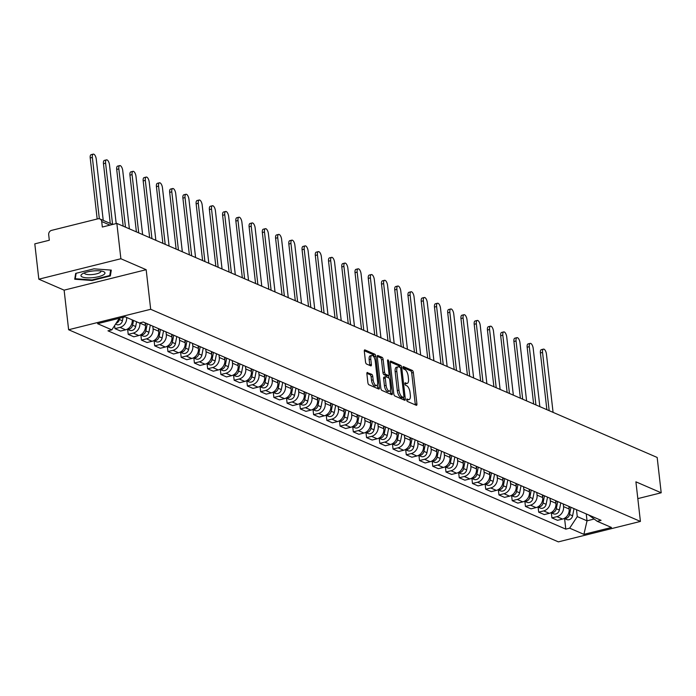 <?xml version="1.0" encoding="UTF-8"?>
<svg xmlns="http://www.w3.org/2000/svg" width="696" height="696" viewBox="0 0 696 696"><rect width="100%" height="100%" fill="white"/><g stroke="black" fill="none" stroke-linecap="round" stroke-linejoin="round"><path stroke-width="1.04" d="M406.708 399.983A1.279 0.531 76 0 0 407.43 401.462L416.286 405.29A1.827 0.757 76 0 0 416.521 405.324A1.827 0.757 76 0 0 416.913 403.915L413.346 372.543A1.827 0.757 76 0 0 412.31 370.437L403.462 366.609A1.279 0.531 76 0 0 403.288 366.583A1.279 0.531 76 0 0 403.019 367.575A1.279 0.531 76 0 0 403.741 369.045L404.881 369.541A5.838 2.419 76 0 1 408.187 376.275L408.482 378.885A5.838 2.419 76 0 1 407.23 383.4A5.838 2.419 76 0 1 406.455 383.305L405.307 382.809A1.279 0.531 76 0 0 405.133 382.791A1.279 0.531 76 0 0 404.863 383.783A1.279 0.531 76 0 0 405.585 385.253L406.725 385.749A5.838 2.419 76 0 1 410.031 392.483L410.327 395.093A5.838 2.419 76 0 1 409.074 399.6A5.838 2.419 76 0 1 408.3 399.513L407.151 399.017A1.279 0.531 76 0 0 406.986 398.999A1.279 0.531 76 0 0 406.708 399.983M367.523 372.49A1.827 0.757 76 0 0 367.279 372.464A1.827 0.757 76 0 0 366.888 373.874L367.888 382.678A1.827 0.757 76 0 0 368.923 384.775L378.746 389.038A1.827 0.757 76 0 0 378.989 389.064A1.827 0.757 76 0 0 379.381 387.655L375.814 356.282A1.827 0.757 76 0 0 374.779 354.186L364.948 349.923A1.827 0.757 76 0 0 364.704 349.897A1.827 0.757 76 0 0 364.312 351.306L365.522 361.937A1.827 0.757 76 0 0 366.557 364.043L370.768 365.861A1.827 0.757 76 0 0 371.003 365.887A1.827 0.757 76 0 0 371.394 364.478L370.794 359.206A4.881 2.027 76 0 1 371.847 355.439A4.881 2.027 76 0 1 375.257 361.137L377.606 381.791A4.881 2.027 76 0 1 376.562 385.558A4.881 2.027 76 0 1 373.152 379.859L372.76 376.414A1.827 0.757 76 0 0 371.725 374.317L367.079 372.604M150.684 309.294L146.169 269.7L120.878 258.747L116.85 223.416L657.172 457.455L661.2 492.785L635.909 481.832L640.416 521.426L150.684 309.294L68.626 329.739L558.366 541.871L640.416 521.426M393.797 393.901A1.827 0.757 76 0 0 394.832 395.998L404.663 400.261A1.827 0.757 76 0 0 404.907 400.287A1.827 0.757 76 0 0 405.298 398.878L401.723 367.505A1.827 0.757 76 0 0 400.687 365.409L390.856 361.146A1.827 0.757 76 0 0 390.613 361.12A1.827 0.757 76 0 0 390.221 362.529L393.797 393.901M391.709 394.649L381.878 390.386A1.827 0.757 76 0 1 380.842 388.29L377.267 356.918A1.827 0.757 76 0 1 377.658 355.508A1.827 0.757 76 0 1 377.902 355.534L382.113 357.361A1.827 0.757 76 0 1 383.139 359.458L384.592 372.186A1.827 0.757 76 0 0 385.627 374.283L388.411 375.492A1.827 0.757 76 0 0 388.655 375.527A1.827 0.757 76 0 0 389.047 374.117L387.541 360.867A1.279 0.531 76 0 1 387.811 359.884A1.279 0.531 76 0 1 388.707 361.372L392.344 393.266A1.827 0.757 76 0 1 391.944 394.675A1.827 0.757 76 0 1 391.709 394.649M120.878 258.747L38.828 279.192L34.8 243.861L49.32 240.242L48.694 234.743A3.715 3.228 -66.6 0 1 51.574 230.376L98.014 218.796A3.715 3.228 -66.6 0 1 99.893 218.935L112.648 224.46M38.828 279.192L64.119 290.154L68.626 329.739M116.85 223.416L102.329 227.035L101.703 221.528A3.715 3.228 -66.6 0 0 99.893 218.935M637.823 498.614L661.2 492.785M563.247 503.956L563.551 506.601A8.552 7.412 113.4 0 1 556.93 516.649L562.533 519.068A8.552 7.412 -66.6 0 0 569.154 509.028L568.85 506.383M562.533 519.068L557.531 520.321L551.928 517.894L551.354 512.882M556.93 516.649L551.928 517.894M538.112 507.14L538.687 512.16L544.289 514.588L549.292 513.335A8.552 7.412 -66.6 0 0 555.913 503.286L555.608 500.642M550.005 498.214L550.31 500.859A8.552 7.412 113.4 0 1 543.689 510.907L538.687 512.16M524.871 501.407L525.445 506.427L531.048 508.846L536.05 507.602A8.552 7.412 -66.6 0 0 542.671 497.553L542.367 494.908M536.764 492.481L537.068 495.126A8.552 7.412 113.4 0 1 530.448 505.174L525.445 506.427M511.63 495.674L512.204 500.685L517.807 503.112L522.809 501.868A8.552 7.412 -66.6 0 0 529.43 491.82L529.125 489.175M523.523 486.748L523.827 489.392A8.552 7.412 113.4 0 1 517.206 499.441L512.204 500.685M498.388 489.94L498.962 494.952L504.565 497.379L509.568 496.135A8.552 7.412 -66.6 0 0 516.188 486.086L515.884 483.442M510.281 481.014L510.586 483.659A8.552 7.412 113.4 0 1 503.965 493.708L498.962 494.952M485.147 484.198L485.721 489.218L491.324 491.646L496.326 490.393A8.552 7.412 -66.6 0 0 502.947 480.344L502.642 477.708M497.048 475.281L497.344 477.926A8.552 7.412 113.4 0 1 490.723 487.966L485.721 489.218M471.914 478.465L472.48 483.485L478.082 485.912L483.085 484.66A8.552 7.412 -66.6 0 0 489.706 474.611L489.41 471.966M483.807 469.539L484.103 472.184A8.552 7.412 113.4 0 1 477.491 482.232L472.48 483.485M458.673 472.732L459.238 477.743L464.841 480.17L469.843 478.926A8.552 7.412 -66.6 0 0 476.464 468.878L476.168 466.233M470.566 463.806L470.861 466.45A8.552 7.412 113.4 0 1 464.249 476.499L459.238 477.743M445.431 466.999L445.997 472.01L451.6 474.437L456.611 473.193A8.552 7.412 -66.6 0 0 463.223 463.144L462.927 460.5M457.324 458.072L457.62 460.717A8.552 7.412 113.4 0 1 451.008 470.766L445.997 472.01M432.19 461.265L432.755 466.277L438.358 468.704L443.369 467.451A8.552 7.412 -66.6 0 0 449.981 457.411L449.686 454.766M444.083 452.339L444.379 454.984A8.552 7.412 113.4 0 1 437.767 465.032L432.755 466.277M418.949 455.523L419.523 460.543L425.117 462.97L430.128 461.718A8.552 7.412 -66.6 0 0 436.74 451.669L436.444 449.024M430.841 446.597L431.146 449.242A8.552 7.412 113.4 0 1 424.525 459.29L419.523 460.543M405.707 449.79L406.281 454.81L411.884 457.228L416.887 455.984A8.552 7.412 -66.6 0 0 423.507 445.936L423.203 443.291M417.6 440.864L417.905 443.509A8.552 7.412 113.4 0 1 411.284 453.557L406.281 454.81M392.466 444.057L393.04 449.068L398.643 451.495L403.645 450.251A8.552 7.412 -66.6 0 0 410.266 440.203L409.961 437.558M404.359 435.13L404.663 437.775A8.552 7.412 113.4 0 1 398.042 447.824L393.04 449.068M379.224 438.323L379.798 443.335L385.401 445.762L390.404 444.518A8.552 7.412 -66.6 0 0 397.025 434.469L396.72 431.825M391.117 429.397L391.422 432.042A8.552 7.412 113.4 0 1 384.801 442.09L379.798 443.335M365.983 432.581L366.557 437.601L372.16 440.029L377.162 438.776A8.552 7.412 -66.6 0 0 383.783 428.727L383.479 426.082M377.876 423.664L378.18 426.309A8.552 7.412 113.4 0 1 371.56 436.349L366.557 437.601M352.741 426.848L353.316 431.868L358.918 434.295L363.921 433.043A8.552 7.412 -66.6 0 0 370.542 422.994L370.237 420.349M364.634 417.922L364.939 420.567A8.552 7.412 113.4 0 1 358.318 430.615L353.316 431.868M339.5 421.115L340.074 426.126L345.677 428.553L350.68 427.309A8.552 7.412 -66.6 0 0 357.3 417.261L356.996 414.616M351.393 412.189L351.697 414.833A8.552 7.412 113.4 0 1 345.077 424.882L340.074 426.126M326.259 415.381L326.833 420.393L332.436 422.82L337.438 421.576A8.552 7.412 -66.6 0 0 344.059 411.527L343.754 408.883M338.16 406.455L338.456 409.1A8.552 7.412 113.4 0 1 331.835 419.149L326.833 420.393M313.026 409.639L313.591 414.659L319.194 417.087L324.197 415.834A8.552 7.412 -66.6 0 0 330.817 405.794L330.513 403.149M324.919 400.722L325.215 403.367A8.552 7.412 113.4 0 1 318.594 413.415L313.591 414.659M299.785 403.906L300.35 408.926L305.953 411.353L310.955 410.101A8.552 7.412 -66.6 0 0 317.576 400.052L317.28 397.407M311.678 394.98L311.973 397.625A8.552 7.412 113.4 0 1 305.361 407.673L300.35 408.926M286.543 398.173L287.109 403.193L292.712 405.611L297.723 404.367A8.552 7.412 -66.6 0 0 304.335 394.319L304.039 391.674M298.436 389.247L298.732 391.892A8.552 7.412 113.4 0 1 292.12 401.94L287.109 403.193M273.302 392.44L273.867 397.451L279.47 399.878L284.481 398.634A8.552 7.412 -66.6 0 0 291.093 388.585L290.798 385.941M285.195 383.513L285.49 386.158A8.552 7.412 113.4 0 1 278.879 396.207L273.867 397.451M260.06 386.706L260.635 391.717L266.229 394.145L271.24 392.901A8.552 7.412 -66.6 0 0 277.852 382.852L277.556 380.207M271.953 377.78L272.258 380.425A8.552 7.412 113.4 0 1 265.637 390.473L260.635 391.717M246.819 380.964L247.393 385.984L252.987 388.411L257.999 387.159A8.552 7.412 -66.6 0 0 264.619 377.11L264.315 374.465M258.712 372.047L259.016 374.692A8.552 7.412 113.4 0 1 252.396 384.731L247.393 385.984M233.578 375.231L234.152 380.251L239.755 382.678L244.757 381.425A8.552 7.412 -66.6 0 0 251.378 371.377L251.073 368.732M245.47 366.305L245.775 368.95A8.552 7.412 113.4 0 1 239.154 378.998L234.152 380.251M220.336 369.498L220.91 374.509L226.513 376.936L231.516 375.692A8.552 7.412 -66.6 0 0 238.136 365.644L237.832 362.999M232.229 360.572L232.534 363.216A8.552 7.412 113.4 0 1 225.913 373.265L220.91 374.509M207.095 363.764L207.669 368.776L213.272 371.203L218.274 369.959A8.552 7.412 -66.6 0 0 224.895 359.91L224.59 357.265M218.988 354.838L219.292 357.483A8.552 7.412 113.4 0 1 212.671 367.531L207.669 368.776M193.853 358.022L194.428 363.042L200.03 365.47L205.033 364.217A8.552 7.412 -66.6 0 0 211.654 354.177L211.349 351.532M205.746 349.105L206.051 351.75A8.552 7.412 113.4 0 1 199.43 361.798L194.428 363.042M180.612 352.289L181.186 357.309L186.789 359.736L191.791 358.483A8.552 7.412 -66.6 0 0 198.412 348.435L198.108 345.79M192.505 343.363L192.809 346.008A8.552 7.412 113.4 0 1 186.189 356.056L181.186 357.309M167.371 346.556L167.945 351.576L173.548 353.994L178.55 352.75A8.552 7.412 -66.6 0 0 185.171 342.702L184.866 340.057M179.264 337.63L179.568 340.274A8.552 7.412 113.4 0 1 172.947 350.323L167.945 351.576M154.129 340.822L154.703 345.834L160.306 348.261L165.309 347.017A8.552 7.412 -66.6 0 0 171.929 336.968L171.625 334.324M166.031 331.896L166.327 334.541A8.552 7.412 113.4 0 1 159.706 344.59L154.703 345.834M140.897 335.089L141.462 340.1L147.065 342.528L152.067 341.284A8.552 7.412 -66.6 0 0 158.688 331.235L158.392 328.59M152.789 326.163L153.085 328.808A8.552 7.412 113.4 0 1 146.473 338.856L141.462 340.1M127.655 329.347L128.221 334.367L133.823 336.794L138.835 335.542A8.552 7.412 -66.6 0 0 145.447 325.493L145.151 322.848M139.826 322.883L139.844 323.075A8.552 7.412 113.4 0 1 133.232 333.114L128.221 334.367M114.64 325.598L114.979 328.634L120.582 331.061L125.593 329.808A8.552 7.412 -66.6 0 0 132.223 319.882M126.62 317.454A8.552 7.412 113.4 0 1 119.99 327.381L114.979 328.634M576.488 509.69L577.271 516.597L587.033 520.826L594.175 519.042M586.25 513.918L587.033 520.826L583.909 534.345L569.65 528.168L577.271 516.597M588.677 514.97L597.22 521.304L611.48 527.472L583.909 534.345M119.373 318.255L111.83 329.861L107.967 330.826L565.796 529.134L569.65 528.168M111.83 329.861L97.571 323.683L125.141 316.819L139.4 322.996L143.254 322.03L601.074 520.338L597.22 521.304M146.169 269.7L64.119 290.154M75.673 273.397L74.724 279.226L92.055 280.497L110.342 275.938L111.29 270.109L93.96 268.839L75.673 273.397M564.595 518.616L565.796 529.134M110.072 273.615L110.342 275.938M91.994 279.957L92.055 280.497M406.708 399.948A5.838 2.419 76 0 0 407.43 400.009L409.074 399.6M404.855 383.74A5.838 2.419 76 0 0 405.585 383.809L407.23 383.4M415.295 404.863A1.827 0.757 76 0 0 415.277 404.324L411.701 372.952A1.827 0.757 76 0 0 410.666 370.846L403.01 367.531M399.991 367.427A1.827 0.757 76 0 0 399.052 365.818L390.204 361.981M403.671 399.835A1.827 0.757 76 0 0 403.654 399.286L403.445 397.486M403.462 397.425A1.279 0.531 76 0 0 403.637 397.442A1.279 0.531 76 0 0 403.906 396.459L400.774 368.923A1.279 0.531 76 0 0 400.052 367.445L398.843 366.923A5.838 2.419 76 0 0 398.069 366.835A5.838 2.419 76 0 0 396.816 371.351L398.956 390.169A5.838 2.419 76 0 0 402.262 396.903L403.462 397.425L401.827 397.834A1.279 0.531 76 0 0 401.992 397.851A1.279 0.531 76 0 0 402.131 397.755M398.069 366.835L396.424 367.244A5.838 2.419 76 0 0 395.171 371.76L396.816 371.351M401.827 397.834L400.618 397.312A5.838 2.419 76 0 1 397.312 390.578L395.171 371.76M377.249 356.369L380.468 357.77L382.113 357.361M387.22 375.796A1.827 0.757 76 0 1 387.019 375.936A1.827 0.757 76 0 1 386.776 375.901L383.983 374.692A1.827 0.757 76 0 1 382.948 372.595L381.504 359.867A1.827 0.757 76 0 0 380.468 357.77M388.629 375.527L388.925 378.093M390.308 390.256L390.7 393.675L392.344 393.266M386.097 385.384A4.881 2.027 76 0 0 389.508 391.082A4.881 2.027 76 0 0 390.552 387.315L389.725 380.042A1.827 0.757 76 0 0 388.69 377.937L385.897 376.727A1.827 0.757 76 0 0 385.662 376.701A1.827 0.757 76 0 0 385.271 378.111L386.097 385.384L384.453 385.793A4.881 2.027 76 0 0 387.863 391.491L389.508 391.082M384.262 377.136A1.827 0.757 76 0 0 384.018 377.11A1.827 0.757 76 0 0 383.626 378.52L385.271 378.111M384.453 385.793L383.626 378.52M390.717 394.223A1.827 0.757 76 0 0 390.7 393.675M376.562 385.558L374.918 385.967A4.881 2.027 76 0 1 371.507 380.268L371.116 376.823A1.827 0.757 76 0 0 370.089 374.726L366.862 373.326M371.847 355.439L370.202 355.847A4.881 2.027 76 0 0 369.158 359.615L370.794 359.206M369.776 365.435A1.827 0.757 76 0 0 369.759 364.887L369.158 359.615M374.283 357.674L374.17 356.691A1.827 0.757 76 0 0 373.134 354.595L364.295 350.758M377.763 388.612A1.827 0.757 76 0 0 377.745 388.064L377.363 384.731M569.511 506.671L569.111 508.698M567.214 515.893A4.646 4.028 113.4 0 1 566.744 516.467M553.076 412.371L546.438 354.116A4.272 1.775 76 0 0 543.454 349.122A4.272 1.775 76 0 0 542.541 352.428L549.17 410.675M570.955 507.297L569.545 514.466A4.646 4.028 113.4 0 1 564.265 518.407M574.017 508.619L572.599 515.788A4.646 4.028 113.4 0 1 566.718 519.529L564.204 518.442M546.865 409.674L540.4 352.959A4.272 1.775 -104 0 1 541.323 349.662L543.454 349.122M556.278 500.937L555.869 502.964M553.972 510.159A4.646 4.028 113.4 0 1 553.503 510.725M539.835 406.629L533.197 348.383A4.272 1.775 76 0 0 530.213 343.389A4.272 1.775 76 0 0 529.299 346.695L535.929 404.941M557.713 501.555L556.304 508.724A4.646 4.028 113.4 0 1 551.032 512.674M560.776 502.877L559.358 510.055A4.646 4.028 113.4 0 1 553.477 513.796L550.962 512.708M533.623 403.941L527.159 347.226A4.272 1.775 -104 0 1 528.081 343.92L530.213 343.389M543.037 495.195L542.636 497.231M540.731 504.426A4.646 4.028 113.4 0 1 540.261 504.992M526.594 400.896L519.956 342.65A4.272 1.775 76 0 0 516.971 337.656A4.272 1.775 76 0 0 516.058 340.962L522.696 399.208M544.472 495.822L543.063 502.99A4.646 4.028 113.4 0 1 537.79 506.94M547.534 497.144L546.116 504.313A4.646 4.028 113.4 0 1 540.235 508.063L537.721 506.975M520.382 398.208L513.918 341.492A4.272 1.775 -104 0 1 514.84 338.186L516.971 337.656M103.078 275.05A12.084 3.323 173.5 0 0 103.208 271.492A12.084 3.323 173.5 0 0 82.859 273.572A12.084 3.323 173.5 0 0 82.354 273.867A12.084 3.323 173.5 0 0 86.913 277.834A12.084 3.323 173.5 0 0 103.078 275.05M84.564 272.815A8.274 2.279 173.5 0 0 84.512 273.145A8.274 2.279 173.5 0 0 90.541 274.65A8.274 2.279 173.5 0 0 99.65 272.719A8.274 2.279 173.5 0 0 100.946 271.275A8.274 2.279 173.5 0 0 100.824 270.962M75.064 277.121L75.246 278.731L76.142 273.284M110.655 270.065L109.759 275.546L92.046 279.957L75.246 278.731M529.795 489.462L529.395 491.489M527.49 498.684A4.646 4.028 113.4 0 1 527.02 499.258M513.352 395.163L506.723 336.916A4.272 1.775 76 0 0 503.73 331.922A4.272 1.775 76 0 0 502.817 335.22L509.455 393.475M531.239 490.088L529.821 497.257A4.646 4.028 113.4 0 1 524.549 501.198M534.293 491.411L532.875 498.58A4.646 4.028 113.4 0 1 526.994 502.329L524.48 501.233M507.14 392.474L500.685 335.75A4.272 1.775 -104 0 1 501.598 332.453L503.73 331.922M516.554 483.729L516.154 485.756M514.248 492.951A4.646 4.028 113.4 0 1 513.779 493.525M500.111 389.429L493.481 331.183A4.272 1.775 76 0 0 490.489 326.189A4.272 1.775 76 0 0 489.575 329.486L496.213 387.733M517.998 484.355L516.58 491.524A4.646 4.028 113.4 0 1 511.308 495.465M521.052 485.678L519.634 492.846A4.646 4.028 113.4 0 1 513.752 496.587L511.238 495.5M493.899 386.732L487.444 330.017A4.272 1.775 -104 0 1 488.357 326.72L490.489 326.189M503.312 477.995L502.912 480.022M501.007 487.217A4.646 4.028 113.4 0 1 500.537 487.792M486.878 383.696L480.24 325.441A4.272 1.775 76 0 0 477.247 320.447A4.272 1.775 76 0 0 476.334 323.753L482.972 382M504.757 478.613L503.338 485.791A4.646 4.028 113.4 0 1 498.066 489.732M507.81 479.944L506.392 487.113A4.646 4.028 113.4 0 1 500.511 490.854L497.997 489.767M480.658 380.999L474.202 324.284A4.272 1.775 -104 0 1 475.116 320.978L477.247 320.447M490.071 472.253L489.671 474.289M487.765 481.484A4.646 4.028 113.4 0 1 487.296 482.05M473.637 377.954L466.999 319.708A4.272 1.775 76 0 0 464.014 314.714A4.272 1.775 76 0 0 463.092 318.02L469.73 376.266M491.515 472.88L490.097 480.049A4.646 4.028 113.4 0 1 484.825 483.998M494.569 474.202L493.151 481.371A4.646 4.028 113.4 0 1 487.27 485.121L484.755 484.033M467.425 375.266L460.961 318.55A4.272 1.775 -104 0 1 461.874 315.245L464.014 314.714M476.83 466.52L476.429 468.556M474.533 475.742A4.646 4.028 113.4 0 1 474.054 476.316M460.395 372.221L453.757 313.974A4.272 1.775 76 0 0 450.773 308.981A4.272 1.775 76 0 0 449.851 312.278L456.489 370.533M478.274 467.147L476.856 474.315A4.646 4.028 113.4 0 1 471.583 478.265M481.327 468.469L479.909 475.638A4.646 4.028 113.4 0 1 474.028 479.387L471.514 478.3M454.183 369.532L447.719 312.817A4.272 1.775 -104 0 1 448.633 309.511L450.773 308.981M463.588 460.787L463.188 462.814M461.291 470.009A4.646 4.028 113.4 0 1 460.813 470.583M447.154 366.488L440.516 308.241A4.272 1.775 76 0 0 437.532 303.247A4.272 1.775 76 0 0 436.61 306.545L443.248 364.791M465.032 461.413L463.614 468.582A4.646 4.028 113.4 0 1 458.342 472.523M468.086 462.736L466.668 469.904A4.646 4.028 113.4 0 1 460.787 473.645L458.272 472.558M440.942 363.799L434.478 307.075A4.272 1.775 -104 0 1 435.4 303.778L437.532 303.247M450.347 455.053L449.947 457.081M448.05 464.275A4.646 4.028 113.4 0 1 447.572 464.85M433.913 360.754L427.274 302.499A4.272 1.775 76 0 0 424.29 297.505A4.272 1.775 76 0 0 423.368 300.811L430.006 359.058M451.791 455.68L450.373 462.849A4.646 4.028 113.4 0 1 445.101 466.79M454.845 457.002L453.427 464.171A4.646 4.028 113.4 0 1 447.545 467.912L445.031 466.825M427.701 358.057L421.237 301.342A4.272 1.775 -104 0 1 422.159 298.045L424.29 297.505M437.105 449.32L436.705 451.347M434.809 458.542A4.646 4.028 113.4 0 1 434.33 459.108M420.671 355.012L414.033 296.766A4.272 1.775 76 0 0 411.049 291.772A4.272 1.775 76 0 0 410.127 295.078L416.765 353.324M438.55 449.938L437.131 457.107A4.646 4.028 113.4 0 1 431.859 461.057M441.603 451.26L440.194 458.438A4.646 4.028 113.4 0 1 434.304 462.179L431.798 461.091M414.459 352.324L407.995 295.609A4.272 1.775 -104 0 1 408.917 292.303L411.049 291.772M423.864 443.578L423.464 445.614M421.567 452.809A4.646 4.028 113.4 0 1 421.097 453.374M407.43 349.279L400.792 291.032A4.272 1.775 76 0 0 397.808 286.039A4.272 1.775 76 0 0 396.885 289.345L403.523 347.591M425.308 444.205L423.89 451.373A4.646 4.028 113.4 0 1 418.618 455.323M428.362 445.527L426.952 452.696A4.646 4.028 113.4 0 1 421.063 456.445L418.557 455.358M401.218 346.591L394.754 289.875A4.272 1.775 -104 0 1 395.676 286.569L397.808 286.039M410.623 437.845L410.222 439.872M408.326 447.067A4.646 4.028 113.4 0 1 407.856 447.641M394.188 343.546L387.55 285.299A4.272 1.775 76 0 0 384.566 280.305A4.272 1.775 76 0 0 383.644 283.603L390.282 341.858M412.067 438.471L410.657 445.64A4.646 4.028 113.4 0 1 405.376 449.581M415.129 439.794L413.711 446.962A4.646 4.028 113.4 0 1 407.83 450.712L405.316 449.616M387.976 340.857L381.512 284.133A4.272 1.775 -104 0 1 382.435 280.836L384.566 280.305M397.39 432.112L396.981 434.139M395.084 441.334A4.646 4.028 113.4 0 1 394.615 441.908M380.947 337.812L374.309 279.566A4.272 1.775 76 0 0 371.325 274.572A4.272 1.775 76 0 0 370.411 277.869L377.041 336.116M398.825 432.738L397.416 439.907A4.646 4.028 113.4 0 1 392.135 443.848M401.888 434.06L400.47 441.229A4.646 4.028 113.4 0 1 394.589 444.97L392.074 443.883M374.735 335.115L368.271 278.4A4.272 1.775 -104 0 1 369.193 275.103L371.325 274.572M384.149 426.378L383.748 428.405M381.843 435.6A4.646 4.028 113.4 0 1 381.373 436.175M367.705 332.079L361.067 273.824A4.272 1.775 76 0 0 358.083 268.83A4.272 1.775 76 0 0 357.17 272.136L363.799 330.382M385.584 426.996L384.175 434.173A4.646 4.028 113.4 0 1 378.902 438.115M388.646 428.327L387.228 435.496A4.646 4.028 113.4 0 1 381.347 439.237L378.833 438.149M361.494 329.382L355.03 272.667A4.272 1.775 -104 0 1 355.952 269.361L358.083 268.83M370.907 420.636L370.507 422.672M368.602 429.867A4.646 4.028 113.4 0 1 368.132 430.433M354.464 326.337L347.835 268.09A4.272 1.775 76 0 0 344.842 263.097A4.272 1.775 76 0 0 343.928 266.403L350.566 324.649M372.351 421.263L370.933 428.431A4.646 4.028 113.4 0 1 365.661 432.381M375.405 422.585L373.987 429.754A4.646 4.028 113.4 0 1 368.106 433.504L365.591 432.416M348.252 323.649L341.797 266.933A4.272 1.775 -104 0 1 342.71 263.627L344.842 263.097M357.666 414.903L357.265 416.939M355.36 424.125A4.646 4.028 113.4 0 1 354.89 424.699M341.223 320.604L334.593 262.357A4.272 1.775 76 0 0 331.6 257.363A4.272 1.775 76 0 0 330.687 260.661L337.325 318.916M359.11 415.529L357.692 422.698A4.646 4.028 113.4 0 1 352.42 426.648M362.164 416.852L360.745 424.021A4.646 4.028 113.4 0 1 354.864 427.77L352.35 426.683M335.011 317.915L328.555 261.2A4.272 1.775 -104 0 1 329.469 257.894L331.6 257.363M344.424 409.17L344.024 411.197M342.119 418.392A4.646 4.028 113.4 0 1 341.649 418.966M327.981 314.87L321.352 256.624A4.272 1.775 76 0 0 318.359 251.63A4.272 1.775 76 0 0 317.446 254.927L324.084 313.174M345.868 409.796L344.45 416.965A4.646 4.028 113.4 0 1 339.178 420.906M348.922 411.118L347.504 418.287A4.646 4.028 113.4 0 1 341.623 422.028L339.109 420.941M321.769 312.182L315.314 255.458A4.272 1.775 -104 0 1 316.228 252.161L318.359 251.63M331.183 403.436L330.783 405.464M328.877 412.658A4.646 4.028 113.4 0 1 328.408 413.233M314.749 309.137L308.111 250.882A4.272 1.775 76 0 0 305.126 245.888A4.272 1.775 76 0 0 304.204 249.194L310.842 307.441M332.627 404.063L331.209 411.232A4.646 4.028 113.4 0 1 325.937 415.173M335.681 405.385L334.263 412.554A4.646 4.028 113.4 0 1 328.382 416.295L325.867 415.207M308.537 306.44L302.073 249.725A4.272 1.775 -104 0 1 302.986 246.428L305.126 245.888M317.941 397.694L317.541 399.73M315.636 406.925A4.646 4.028 113.4 0 1 315.166 407.491M301.507 303.395L294.869 245.149A4.272 1.775 76 0 0 291.885 240.155A4.272 1.775 76 0 0 290.963 243.461L297.601 301.707M319.386 398.321L317.968 405.49A4.646 4.028 113.4 0 1 312.695 409.439M322.439 399.643L321.021 406.821A4.646 4.028 113.4 0 1 315.14 410.562L312.626 409.474M295.295 300.707L288.831 243.992A4.272 1.775 -104 0 1 289.745 240.685L291.885 240.155M304.7 391.961L304.3 393.997M302.403 401.192A4.646 4.028 113.4 0 1 301.925 401.757M288.266 297.662L281.628 239.415A4.272 1.775 76 0 0 278.644 234.421A4.272 1.775 76 0 0 277.721 237.727L284.36 295.974M306.144 392.587L304.726 399.756A4.646 4.028 113.4 0 1 299.454 403.706M309.198 393.91L307.78 401.079A4.646 4.028 113.4 0 1 301.899 404.828L299.384 403.741M282.054 294.974L275.59 238.258A4.272 1.775 -104 0 1 276.503 234.952L278.644 234.421M291.459 386.228L291.058 388.255M289.162 395.45A4.646 4.028 113.4 0 1 288.683 396.024M275.024 291.928L268.386 233.682A4.272 1.775 76 0 0 265.402 228.688A4.272 1.775 76 0 0 264.48 231.985L271.118 290.241M292.903 386.854L291.485 394.023A4.646 4.028 113.4 0 1 286.213 397.964M295.957 388.177L294.538 395.345A4.646 4.028 113.4 0 1 288.657 399.095L286.143 397.999M268.813 289.24L262.349 232.516A4.272 1.775 -104 0 1 263.271 229.219L265.402 228.688M278.217 380.495L277.817 382.522M275.921 389.716A4.646 4.028 113.4 0 1 275.442 390.291M261.783 286.195L255.145 227.949A4.272 1.775 76 0 0 252.161 222.955A4.272 1.775 76 0 0 251.239 226.252L257.877 284.499M279.661 381.121L278.243 388.29A4.646 4.028 113.4 0 1 272.971 392.231M282.715 382.443L281.306 389.612A4.646 4.028 113.4 0 1 275.416 393.353L272.902 392.266M255.571 283.498L249.107 226.783A4.272 1.775 -104 0 1 250.029 223.486L252.161 222.955M264.976 374.761L264.576 376.788M262.679 383.983A4.646 4.028 113.4 0 1 262.209 384.557M248.542 280.453L241.904 222.207A4.272 1.775 76 0 0 238.919 217.213A4.272 1.775 76 0 0 237.997 220.519L244.635 278.765M266.42 375.379L265.002 382.556A4.646 4.028 113.4 0 1 259.73 386.498M269.474 376.71L268.064 383.879A4.646 4.028 113.4 0 1 262.175 387.62L259.669 386.532M242.33 277.765L235.866 221.05A4.272 1.775 -104 0 1 236.788 217.744L238.919 217.213M251.735 369.019L251.334 371.055M249.438 378.25A4.646 4.028 113.4 0 1 248.968 378.815M235.3 274.72L228.662 216.473A4.272 1.775 76 0 0 225.678 211.48A4.272 1.775 76 0 0 224.756 214.786L231.394 273.032M253.179 369.646L251.769 376.814A4.646 4.028 113.4 0 1 246.488 380.764M256.232 370.968L254.823 378.137A4.646 4.028 113.4 0 1 248.942 381.887L246.428 380.799M229.088 272.032L222.624 215.316A4.272 1.775 -104 0 1 223.546 212.01L225.678 211.48M238.502 363.286L238.093 365.322M236.196 372.508A4.646 4.028 113.4 0 1 235.726 373.082M222.059 268.987L215.421 210.74A4.272 1.775 76 0 0 212.437 205.746A4.272 1.775 76 0 0 211.523 209.044L218.153 267.299M239.937 363.912L238.528 371.081A4.646 4.028 113.4 0 1 233.247 375.031M243 365.235L241.582 372.404A4.646 4.028 113.4 0 1 235.7 376.153L233.186 375.066M215.847 266.298L209.383 209.583A4.272 1.775 -104 0 1 210.305 206.277L212.437 205.746M225.26 357.553L224.86 359.58M222.955 366.775A4.646 4.028 113.4 0 1 222.485 367.349M208.817 263.253L202.179 205.007A4.272 1.775 76 0 0 199.195 200.013A4.272 1.775 76 0 0 198.282 203.31L204.911 261.557M226.696 358.179L225.286 365.348A4.646 4.028 113.4 0 1 220.014 369.289M229.758 359.501L228.34 366.67A4.646 4.028 113.4 0 1 222.459 370.411L219.945 369.324M202.606 260.565L196.141 203.841A4.272 1.775 -104 0 1 197.064 200.544L199.195 200.013M212.019 351.819L211.619 353.846M209.714 361.041A4.646 4.028 113.4 0 1 209.244 361.615M195.576 257.52L188.938 199.265A4.272 1.775 76 0 0 185.954 194.271A4.272 1.775 76 0 0 185.04 197.577L191.678 255.823M213.463 352.446L212.045 359.615A4.646 4.028 113.4 0 1 206.773 363.556M216.517 353.768L215.099 360.937A4.646 4.028 113.4 0 1 209.218 364.678L206.703 363.59M189.364 254.823L182.9 198.108A4.272 1.775 -104 0 1 183.822 194.81L185.954 194.271M198.778 346.077L198.377 348.113M196.472 355.308A4.646 4.028 113.4 0 1 196.002 355.874M182.335 251.778L175.705 193.531A4.272 1.775 76 0 0 172.712 188.538A4.272 1.775 76 0 0 171.799 191.844L178.437 250.09M200.222 346.704L198.804 353.873A4.646 4.028 113.4 0 1 193.531 357.822M203.275 348.026L201.857 355.204A4.646 4.028 113.4 0 1 195.976 358.945L193.462 357.857M176.123 249.09L169.667 192.374A4.272 1.775 -104 0 1 170.581 189.068L172.712 188.538M185.536 340.344L185.136 342.38M183.231 349.566A4.646 4.028 113.4 0 1 182.761 350.14M169.093 246.045L162.464 187.798A4.272 1.775 76 0 0 159.471 182.804A4.272 1.775 76 0 0 158.558 186.11L165.196 244.357M186.98 340.97L185.562 348.139A4.646 4.028 113.4 0 1 180.29 352.089M190.034 342.293L188.616 349.462A4.646 4.028 113.4 0 1 182.735 353.211L180.221 352.124M162.881 243.356L156.426 186.641A4.272 1.775 -104 0 1 157.339 183.335L159.471 182.804M172.295 334.611L171.895 336.638M169.989 343.833A4.646 4.028 113.4 0 1 169.519 344.407M155.861 240.311L149.222 182.065A4.272 1.775 76 0 0 146.238 177.071A4.272 1.775 76 0 0 145.316 180.368L151.954 238.624M173.739 335.237L172.321 342.406A4.646 4.028 113.4 0 1 167.049 346.347M176.793 336.56L175.375 343.728A4.646 4.028 113.4 0 1 169.493 347.478L166.979 346.382M149.649 237.623L143.185 180.899A4.272 1.775 -104 0 1 144.098 177.602L146.238 177.071M159.053 328.877L158.653 330.905M156.748 338.099A4.646 4.028 113.4 0 1 156.278 338.674M142.619 234.578L135.981 176.332A4.272 1.775 76 0 0 132.997 171.338A4.272 1.775 76 0 0 132.075 174.635L138.713 232.882M160.498 329.504L159.079 336.673A4.646 4.028 113.4 0 1 153.807 340.614M163.551 330.826L162.133 337.995A4.646 4.028 113.4 0 1 156.252 341.736L153.738 340.649M136.407 231.881L129.943 175.166A4.272 1.775 -104 0 1 130.857 171.869L132.997 171.338M145.812 323.144L145.412 325.171M143.515 332.366A4.646 4.028 113.4 0 1 143.037 332.94M129.378 228.836L122.74 170.59A4.272 1.775 76 0 0 119.755 165.596A4.272 1.775 76 0 0 118.833 168.902L125.471 227.148M147.256 323.762L145.838 330.939A4.646 4.028 113.4 0 1 140.566 334.88M150.31 325.093L148.892 332.262A4.646 4.028 113.4 0 1 143.011 336.003L140.496 334.915M123.166 226.148L116.702 169.433A4.272 1.775 -104 0 1 117.615 166.126L119.755 165.596M130.274 326.633A4.646 4.028 113.4 0 1 129.795 327.198M116.189 223.581L109.498 164.856A4.272 1.775 76 0 0 106.514 159.863A4.272 1.775 76 0 0 105.592 163.169L112.578 224.434M133.536 320.456L132.597 325.197A4.646 4.028 113.4 0 1 127.325 329.147M136.59 321.778L135.65 326.52A4.646 4.028 113.4 0 1 129.769 330.269L127.255 329.182M110.264 223.433L103.46 163.699A4.272 1.775 -104 0 1 104.383 160.393L106.514 159.863M103.234 220.388L96.257 159.123A4.272 1.775 76 0 0 93.273 154.129A4.272 1.775 76 0 0 92.351 157.426L99.345 218.761M119.608 318.194L119.355 319.464A4.646 4.028 113.4 0 1 116.162 323.283M123.096 317.324L122.418 320.786A4.646 4.028 113.4 0 1 116.528 324.536L115.606 324.136M97.179 219.005L90.219 157.966A4.272 1.775 -104 0 1 91.141 154.66L93.273 154.129M133.232 333.114L138.835 335.542M146.473 338.856L152.067 341.284M159.706 344.59L165.309 347.017M172.947 350.323L178.55 352.75M186.189 356.056L191.791 358.483M199.43 361.798L205.033 364.217M212.671 367.531L218.274 369.959M225.913 373.265L231.516 375.692M239.154 378.998L244.757 381.425M252.396 384.731L257.999 387.159M265.637 390.473L271.24 392.901M278.879 396.207L284.481 398.634M292.12 401.94L297.723 404.367M305.361 407.673L310.955 410.101M318.594 413.415L324.197 415.834M331.835 419.149L337.438 421.576M345.077 424.882L350.68 427.309M358.318 430.615L363.921 433.043M371.56 436.349L377.162 438.776M384.801 442.09L390.404 444.518M398.042 447.824L403.645 450.251M411.284 453.557L416.887 455.984M424.525 459.29L430.128 461.718M437.767 465.032L443.369 467.451M451.008 470.766L456.611 473.193M464.249 476.499L469.843 478.926M477.491 482.232L483.085 484.66M490.723 487.966L496.326 490.393M503.965 493.708L509.568 496.135M517.206 499.441L522.809 501.868M530.448 505.174L536.05 507.602M543.689 510.907L549.292 513.335M119.99 327.381L125.593 329.808M139.844 323.075L145.447 325.493M153.085 328.808L158.688 331.235M166.327 334.541L171.929 336.968M179.568 340.274L185.171 342.702M192.809 346.008L198.412 348.435M206.051 351.75L211.654 354.177M219.292 357.483L224.895 359.91M232.534 363.216L238.136 365.644M245.775 368.95L251.378 371.377M259.016 374.692L264.619 377.11M272.258 380.425L277.852 382.852M285.49 386.158L291.093 388.585M298.732 391.892L304.335 394.319M311.973 397.625L317.576 400.052M325.215 403.367L330.817 405.794M338.456 409.1L344.059 411.527M351.697 414.833L357.3 417.261M364.939 420.567L370.542 422.994M378.18 426.309L383.783 428.727M391.422 432.042L397.025 434.469M404.663 437.775L410.266 440.203M417.905 443.509L423.507 445.936M431.146 449.242L436.74 451.669M444.379 454.984L449.981 457.411M457.62 460.717L463.223 463.144M470.861 466.45L476.464 468.878M484.103 472.184L489.706 474.611M497.344 477.926L502.947 480.344M510.586 483.659L516.188 486.086M523.827 489.392L529.43 491.82M537.068 495.126L542.671 497.553M550.31 500.859L555.913 503.286M563.551 506.601L569.154 509.028M109.994 225.121L101.703 221.528M406.699 399.913L408.3 399.513M404.855 383.705L406.455 383.305M410.666 370.846L412.31 370.437M411.701 372.952L413.346 372.543M415.277 404.324L416.913 403.915M390.413 361.259L390.856 361.146M399.052 365.818L400.687 365.409M400.418 367.836L401.723 367.505M403.654 399.286L405.298 398.878M397.312 390.578L398.956 390.169M400.618 397.312L402.262 396.903M377.458 355.647L377.902 355.534M381.504 359.867L383.139 359.458M382.948 372.595L384.592 372.186M383.983 374.692L385.627 374.283M386.776 375.901L388.411 375.492M387.629 361.642L388.707 361.372M370.089 374.726L371.725 374.317M371.116 376.823L372.76 376.414M371.507 380.268L373.152 379.859M369.759 364.887L371.394 364.478M364.504 350.036L364.948 349.923M373.134 354.595L374.779 354.186M374.17 356.691L375.814 356.282M377.745 388.064L379.381 387.655M572.599 515.788L569.545 514.466M540.4 352.959L542.541 352.428M559.358 510.055L556.304 508.724M527.159 347.226L529.299 346.695M546.116 504.313L543.063 502.99M513.918 341.492L516.058 340.962M532.875 498.58L529.821 497.257M500.685 335.75L502.817 335.22M519.634 492.846L516.58 491.524M487.444 330.017L489.575 329.486M506.392 487.113L503.338 485.791M474.202 324.284L476.334 323.753M493.151 481.371L490.097 480.049M460.961 318.55L463.092 318.02M479.909 475.638L476.856 474.315M447.719 312.817L449.851 312.278M466.668 469.904L463.614 468.582M434.478 307.075L436.61 306.545M453.427 464.171L450.373 462.849M421.237 301.342L423.368 300.811M440.194 458.438L437.131 457.107M407.995 295.609L410.127 295.078M426.952 452.696L423.89 451.373M394.754 289.875L396.885 289.345M413.711 446.962L410.657 445.64M381.512 284.133L383.644 283.603M400.47 441.229L397.416 439.907M368.271 278.4L370.411 277.869M387.228 435.496L384.175 434.173M355.03 272.667L357.17 272.136M373.987 429.754L370.933 428.431M341.797 266.933L343.928 266.403M360.745 424.021L357.692 422.698M328.555 261.2L330.687 260.661M347.504 418.287L344.45 416.965M315.314 255.458L317.446 254.927M334.263 412.554L331.209 411.232M302.073 249.725L304.204 249.194M321.021 406.821L317.968 405.49M288.831 243.992L290.963 243.461M307.78 401.079L304.726 399.756M275.59 238.258L277.721 237.727M294.538 395.345L291.485 394.023M262.349 232.516L264.48 231.985M281.306 389.612L278.243 388.29M249.107 226.783L251.239 226.252M268.064 383.879L265.002 382.556M235.866 221.05L237.997 220.519M254.823 378.137L251.769 376.814M222.624 215.316L224.756 214.786M241.582 372.404L238.528 371.081M209.383 209.583L211.523 209.044M228.34 366.67L225.286 365.348M196.141 203.841L198.282 203.31M215.099 360.937L212.045 359.615M182.9 198.108L185.04 197.577M201.857 355.204L198.804 353.873M169.667 192.374L171.799 191.844M188.616 349.462L185.562 348.139M156.426 186.641L158.558 186.11M175.375 343.728L172.321 342.406M143.185 180.899L145.316 180.368M162.133 337.995L159.079 336.673M129.943 175.166L132.075 174.635M148.892 332.262L145.838 330.939M116.702 169.433L118.833 168.902M135.65 326.52L132.597 325.197M103.46 163.699L105.592 163.169M122.418 320.786L119.355 319.464M90.219 157.966L92.351 157.426M401.992 397.851L403.637 397.442M387.019 375.936L388.655 375.527M384.018 377.11L385.662 376.701"/></g></svg>
